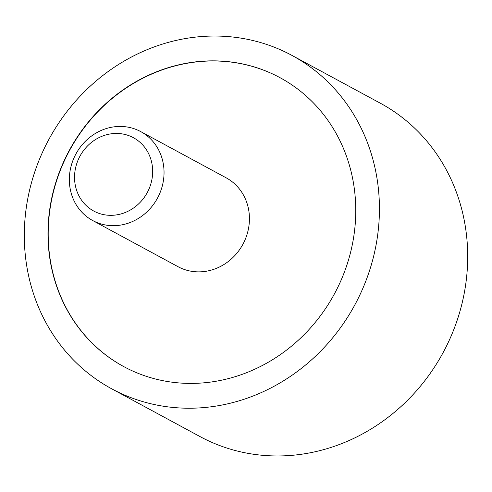 <?xml version="1.0" encoding="UTF-8"?>
<svg xmlns="http://www.w3.org/2000/svg" width="492" height="492" viewBox="0 0 492 492"><rect width="100%" height="100%" fill="white"/><g stroke="black" fill="none" stroke-linecap="round" stroke-linejoin="round"><path stroke-width="0.74" d="M373.047 258.595A189.5 173.916 118.4 0 1 111.715 388.815A189.5 173.916 118.4 0 1 30.688 185.668A189.5 173.916 118.4 0 1 292.027 55.448A189.5 173.916 118.4 0 1 373.047 258.595M111.715 388.815L199.973 436.552A189.5 173.916 -61.6 0 0 461.312 306.332A189.5 173.916 -61.6 0 0 380.285 103.185L292.027 55.448M280.114 77.73A164.236 150.73 -61.6 0 0 53.733 190.65A164.236 150.73 -61.6 0 0 123.843 366.651M350.224 253.731A164.236 150.73 -61.6 0 0 280.003 77.668A164.236 150.73 -61.6 0 0 53.511 190.527A164.236 150.73 -61.6 0 0 123.732 366.589A164.236 150.73 -61.6 0 0 350.224 253.731M140.737 131.61L226.129 177.803A50.535 46.377 118.4 0 1 247.734 231.972A50.535 46.377 118.4 0 1 178.049 266.701L92.65 220.508A50.535 46.377 118.4 0 1 71.045 166.339A50.535 46.377 118.4 0 1 129.279 127.397A50.535 46.377 118.4 0 1 140.737 131.61A50.535 46.377 118.4 0 1 162.342 185.785A50.535 46.377 118.4 0 1 104.107 224.721A50.535 46.377 118.4 0 1 92.65 220.508M123.984 134.242A41.691 38.259 118.4 0 1 151.265 182.409A41.691 38.259 118.4 0 1 103.222 214.537A41.691 38.259 118.4 0 1 75.946 166.37A41.691 38.259 118.4 0 1 123.984 134.242"/></g></svg>
